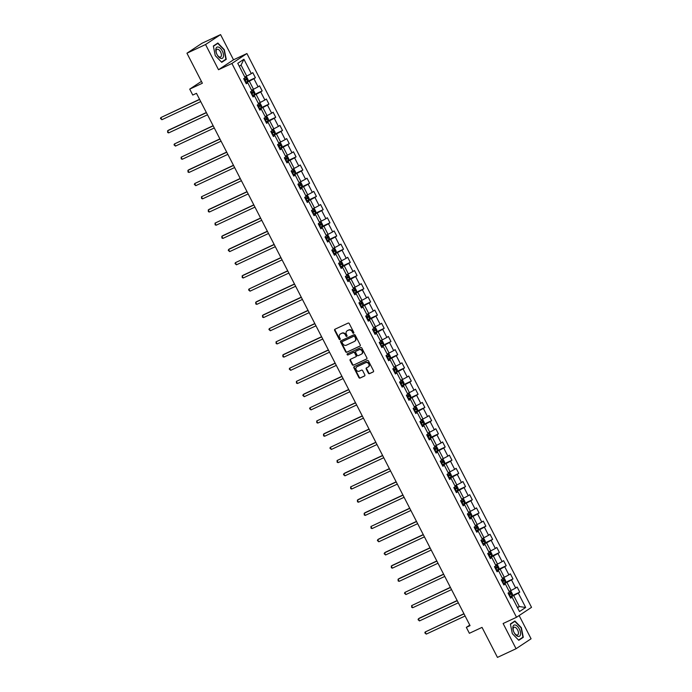 <?xml version="1.0" encoding="UTF-8"?>
<svg xmlns="http://www.w3.org/2000/svg" width="692" height="692" viewBox="0 0 692 692"><rect width="100%" height="100%" fill="white"/><g stroke="black" fill="none" stroke-linecap="round" stroke-linejoin="round"><path stroke-width="1.04" d="M353.586 333.224A0.657 0.562 -123.5 0 0 353.794 332.402L349.261 323.588A0.934 0.804 -123.5 0 0 348.102 323.095L334.954 329.236A0.934 0.804 -123.5 0 0 334.651 330.404L339.184 339.227A0.657 0.562 -123.5 0 0 340.204 338.743L339.616 337.601A2.993 2.569 -123.5 0 1 340.594 333.855L341.684 333.345A2.993 2.569 -123.5 0 1 345.394 334.911L345.974 336.053A0.657 0.562 -123.5 0 0 347.003 335.577L346.415 334.435A2.993 2.569 -123.5 0 1 347.384 330.69L348.483 330.179A2.993 2.569 -123.5 0 1 352.185 331.745L352.773 332.878A0.657 0.562 -123.5 0 0 353.586 333.224M368.36 373.17A0.934 0.804 -123.5 0 0 369.519 373.663L373.204 371.941A0.934 0.804 -123.5 0 0 373.507 370.765L368.481 360.973A0.934 0.804 -123.5 0 0 367.322 360.489L354.166 366.622A0.934 0.804 -123.5 0 0 353.863 367.789L358.897 377.581A0.934 0.804 -123.5 0 0 360.056 378.074L364.511 375.998A0.934 0.804 -123.5 0 0 364.814 374.822L362.66 370.635A0.934 0.804 -123.5 0 0 361.501 370.142L359.295 371.172A2.5 2.154 -123.5 0 1 357.011 366.734L365.67 362.695A2.5 2.154 -123.5 0 1 367.954 367.132L366.509 367.807A0.934 0.804 -123.5 0 0 366.206 368.983L368.36 373.17L368.767 372.901A0.934 0.804 -123.5 0 0 369.926 373.395L373.455 371.742M205.559 44.53L218.508 69.728L233.515 59.797L220.566 34.6L205.559 44.53L186.944 53.215L202.367 83.23L189.712 89.13L192.757 95.046L196.476 93.316L470.058 625.637L466.33 627.367L469.375 633.292L482.03 627.385L497.453 657.4L516.068 648.715L531.075 638.785L519.13 615.543M218.508 69.728L231.907 63.474L516.517 617.273L503.119 623.518L516.068 648.715M359.944 346.13A0.934 0.804 -123.5 0 0 360.247 344.953L355.212 335.162A0.934 0.804 -123.5 0 0 354.053 334.677L340.905 340.81A0.934 0.804 -123.5 0 0 340.602 341.986L345.637 351.778A0.934 0.804 -123.5 0 0 346.787 352.263L360.108 346.017M361.847 348.067L366.881 357.859A0.934 0.804 -123.5 0 1 366.578 359.036L353.422 365.168A0.934 0.804 -123.5 0 1 352.263 364.684L350.109 360.489A0.934 0.804 -123.5 0 1 350.411 359.321L355.749 356.83A0.934 0.804 -123.5 0 0 356.051 355.662L354.624 352.877A0.934 0.804 -123.5 0 0 353.465 352.392L347.912 354.979A0.657 0.562 -123.5 0 1 347.315 353.82L360.688 347.583A0.934 0.804 -123.5 0 1 361.847 348.067M186.944 53.215L201.952 43.285L220.566 34.6M231.907 63.474L246.914 53.544L531.525 607.342L516.517 617.273M510.462 596.461L519.761 592.127L517.158 587.05L515.678 588.027L511.5 579.913L512.988 578.936L510.376 573.858L508.897 574.844L504.728 566.722L506.207 565.745L503.603 560.667L502.115 561.653L497.946 553.531L499.425 552.553L496.821 547.484L495.342 548.462L491.164 540.348L492.652 539.362L490.04 534.293L488.561 535.271L484.391 527.157L485.871 526.171L483.267 521.102L481.779 522.079L477.61 513.966L479.089 512.988L476.485 507.911L475.006 508.888L470.837 500.774L472.316 499.797L469.704 494.719L468.224 495.706L464.055 487.583L465.534 486.606L462.931 481.537L461.443 482.514L457.274 474.392L458.753 473.414L456.149 468.346L454.67 469.323L450.501 461.209L451.98 460.223L449.368 455.154L447.888 456.132L443.719 448.018L445.198 447.041L442.595 441.963L441.115 442.941L436.937 434.827L438.417 433.849L435.813 428.772L434.334 429.758L430.165 421.636L431.644 420.658L429.031 415.581L427.552 416.567L423.383 408.444L424.862 407.467L422.258 402.398L420.779 403.375L416.601 395.262L418.089 394.276L415.477 389.207L413.998 390.184L409.828 382.07L411.308 381.084L408.695 376.015L407.216 376.993L403.047 368.879L404.526 367.902L401.922 362.824L400.443 363.802L396.265 355.688L397.753 354.711L395.141 349.633L393.661 350.619L389.492 342.497L390.971 341.519L388.359 336.45L386.88 337.428L382.711 329.305L384.19 328.328L381.586 323.259L380.107 324.237L375.929 316.123L377.417 315.137L374.805 310.068L373.325 311.045L369.156 302.932L370.635 301.954L368.032 296.877L366.544 297.854L362.374 289.74L363.854 288.763L361.25 283.685L359.771 284.672L355.593 276.549L357.081 275.572L354.468 270.494L352.989 271.48L348.82 263.358L350.299 262.38L347.695 257.312L346.208 258.289L342.038 250.175L343.517 249.189L340.914 244.12L339.435 245.098L335.265 236.984L336.745 235.998L334.132 230.929L332.653 231.907L328.484 223.793L329.963 222.815L327.359 217.738L325.871 218.715L321.702 210.602L323.181 209.624L320.578 204.547L319.099 205.533L314.929 197.41L316.408 196.433L313.796 191.364L312.317 192.341L308.148 184.219L309.627 183.242L307.023 178.173L305.544 179.15L301.366 171.036L302.845 170.05L300.242 164.981L298.762 165.959L294.593 157.845L296.072 156.868L293.46 151.79L291.981 152.768L287.811 144.654L289.291 143.677L286.687 138.599L285.208 139.585L281.03 131.463L282.518 130.485L279.905 125.408L278.426 126.394L274.257 118.271L275.736 117.294L273.124 112.225L271.645 113.203L267.475 105.089L268.954 104.103L266.351 99.034L264.872 100.011L260.694 91.898L262.182 90.911L259.569 85.843L258.09 86.82L253.921 78.706L255.4 77.729L252.788 72.651L251.308 73.629L243.921 59.261L237.763 63.335L245.15 77.712L243.662 78.689L246.274 83.767L247.753 82.781L246.023 83.274M519.761 592.127L518.282 593.105L525.669 607.472L519.502 611.555L512.115 597.179L510.635 598.165L508.032 593.087L509.511 592.11L505.342 583.996L503.854 584.974L501.25 579.896L502.729 578.919L498.56 570.805L497.081 571.782L494.469 566.705L495.956 565.727L491.778 557.614L490.299 558.591L487.696 553.522L489.175 552.536L485.006 544.422L483.526 545.4L480.914 540.331L482.393 539.353L478.224 531.231L476.745 532.209L474.132 527.14L475.62 526.162L471.442 518.04L469.963 519.026L467.359 513.948L468.839 512.971L464.669 504.857L463.19 505.835L460.578 500.757L462.057 499.78L457.888 491.666L456.409 492.643L453.805 487.575L455.284 486.588L451.106 478.475L449.627 479.452L447.023 474.383L448.502 473.397L444.333 465.284L442.854 466.261L440.242 461.192L441.721 460.215L437.552 452.092L436.072 453.078L433.469 448.001L434.948 447.023L430.779 438.91L429.291 439.887L426.687 434.81L428.166 433.832L423.997 425.718L422.518 426.696L419.906 421.618L421.385 420.641L417.215 412.527L415.736 413.505L413.133 408.436L414.612 407.45L410.442 399.336L408.955 400.313L406.351 395.244L407.83 394.267L403.661 386.145L402.182 387.122L399.569 382.053L401.057 381.076L396.879 372.953L395.4 373.94L392.797 368.862L394.276 367.885L390.106 359.771L388.619 360.748L386.015 355.671L387.494 354.693L383.325 346.58L381.846 347.557L379.233 342.488L380.721 341.502L376.543 333.388L375.064 334.366L372.46 329.297L373.94 328.311L369.77 320.197L368.282 321.175L365.679 316.106L367.158 315.128L362.989 307.006L361.509 307.992L358.897 302.914L360.385 301.937L356.207 293.823L354.728 294.801L352.124 289.723L353.603 288.746L349.434 280.632L347.955 281.609L345.343 276.532L346.822 275.554L342.652 267.441L341.173 268.418L338.561 263.349L340.049 262.363L335.871 254.249L334.392 255.227L331.788 250.158L333.267 249.181L329.098 241.058L327.619 242.036L325.006 236.967L326.486 235.989L322.316 227.867L320.837 228.853L318.233 223.775L319.713 222.798L315.535 214.684L314.056 215.662L311.452 210.584L312.931 209.607L308.762 201.493L307.283 202.471L304.67 197.402L306.149 196.416L301.98 188.302L300.501 189.279L297.897 184.21L299.377 183.224L295.207 175.111L293.719 176.088L291.116 171.019L292.595 170.042L288.426 161.919L286.946 162.905L284.334 157.828L285.813 156.85L281.644 148.737L280.165 149.714L277.561 144.637L279.04 143.659L274.871 135.545L273.383 136.523L270.78 131.445L272.259 130.468L268.089 122.354L266.61 123.332L263.998 118.263L265.477 117.277L261.308 109.163L259.829 110.14L257.225 105.072L258.704 104.094L254.535 95.972L253.047 96.949L250.443 91.88L251.923 90.903L247.753 82.781M503.369 584.022L506.907 582.379L511.077 590.492L509.139 591.392M503.612 584.481L505.342 583.996M511.077 590.492L515.678 588.027M506.907 582.379L511.5 579.913M496.596 570.831L500.126 569.187L504.295 577.301L502.366 578.201M496.83 571.298L498.56 570.805M504.295 577.301L508.897 574.844M500.126 569.187L504.728 566.722M489.815 557.648L493.344 555.996L497.522 564.11L495.584 565.018M490.048 558.107L491.778 557.614M497.522 564.11L502.115 561.653M493.344 555.996L497.946 553.531M483.033 544.457L486.571 542.805L490.74 550.927L488.812 551.827M483.276 544.915L485.006 544.422M490.74 550.927L495.342 548.462M486.571 542.805L491.164 540.348M476.26 531.266L479.79 529.614L483.959 537.736L482.03 538.635M476.494 531.724L478.224 531.231M483.959 537.736L488.561 535.271M479.79 529.614L484.391 527.157M469.479 518.074L473.008 516.431L477.186 524.545L475.248 525.444M469.712 518.533L471.442 518.04M477.186 524.545L481.779 522.079M473.008 516.431L477.61 513.966M462.697 504.883L466.235 503.24L470.404 511.353L468.475 512.253M462.939 505.342L464.669 504.857M470.404 511.353L475.006 508.888M466.235 503.24L470.837 500.774M455.924 491.701L459.453 490.048L463.623 498.162L461.694 499.07M456.158 492.159L457.888 491.666M463.623 498.162L468.224 495.706M459.453 490.048L464.055 487.583M449.143 478.509L452.672 476.857L456.85 484.971L454.912 485.879M449.376 478.968L451.106 478.475M456.85 484.971L461.443 482.514M452.672 476.857L457.274 474.392M442.361 465.318L445.899 463.666L450.068 471.788L448.139 472.688M442.603 465.777L444.333 465.284M450.068 471.788L454.67 469.323M445.899 463.666L450.501 461.209M435.588 452.127L439.117 450.475L443.287 458.597L441.358 459.497M435.822 452.585L437.552 452.092M443.287 458.597L447.888 456.132M439.117 450.475L443.719 448.018M428.806 438.936L432.336 437.292L436.514 445.406L434.576 446.305M429.04 439.394L430.779 438.91M436.514 445.406L441.115 442.941M432.336 437.292L436.937 434.827M422.025 425.744L425.563 424.101L429.732 432.215L427.803 433.114M422.267 426.211L423.997 425.718M429.732 432.215L434.334 429.758M425.563 424.101L430.165 421.636M415.252 412.562L418.781 410.91L422.95 419.023L421.021 419.932M415.485 413.02L417.215 412.527M422.95 419.023L427.552 416.567M418.781 410.91L423.383 408.444M408.47 399.37L412.008 397.718L416.177 405.841L414.24 406.74M408.704 399.829L410.442 399.336M416.177 405.841L420.779 403.375M412.008 397.718L416.601 395.262M401.689 386.179L405.227 384.527L409.396 392.649L407.467 393.549M401.931 386.638L403.661 386.145M409.396 392.649L413.998 390.184M405.227 384.527L409.828 382.07M394.916 372.988L398.445 371.344L402.614 379.458L400.685 380.358M395.149 373.446L396.879 372.953M402.614 379.458L407.216 376.993M398.445 371.344L403.047 368.879M388.134 359.797L391.672 358.153L395.841 366.267L393.904 367.167M388.368 360.255L390.106 359.771M395.841 366.267L400.443 363.802M391.672 358.153L396.265 355.688M381.361 346.606L384.89 344.962L389.06 353.076L387.131 353.984M381.595 347.073L383.325 346.58M389.06 353.076L393.661 350.619M384.89 344.962L389.492 342.497M374.58 333.423L378.109 331.771L382.287 339.884L380.349 340.793M374.813 333.881L376.543 333.388M382.287 339.884L386.88 337.428M378.109 331.771L382.711 329.305M367.798 320.232L371.336 318.579L375.505 326.702L373.568 327.601M368.04 320.69L369.77 320.197M375.505 326.702L380.107 324.237M371.336 318.579L375.929 316.123M361.025 307.04L364.554 305.388L368.724 313.511L366.795 314.41M361.259 307.499L362.989 307.006M368.724 313.511L373.325 311.045M364.554 305.388L369.156 302.932M354.243 293.849L357.773 292.206L361.951 300.319L360.013 301.219M354.477 294.308L356.207 293.823M361.951 300.319L366.544 297.854M357.773 292.206L362.374 289.74M347.462 280.658L351 279.014L355.169 287.128L353.24 288.028M347.704 281.125L349.434 280.632M355.169 287.128L359.771 284.672M351 279.014L355.593 276.549M340.689 267.475L344.218 265.823L348.387 273.937L346.458 274.845M340.922 267.934L342.652 267.441M348.387 273.937L352.989 271.48M344.218 265.823L348.82 263.358M333.907 254.284L337.437 252.632L341.614 260.754L339.677 261.654M334.141 254.743L335.871 254.249M341.614 260.754L346.208 258.289M337.437 252.632L342.038 250.175M327.126 241.093L330.664 239.441L334.833 247.563L332.904 248.463M327.368 241.551L329.098 241.058M334.833 247.563L339.435 245.098M330.664 239.441L335.265 236.984M320.353 227.902L323.882 226.258L328.051 234.372L326.122 235.271M320.586 228.36L322.316 227.867M328.051 234.372L332.653 231.907M323.882 226.258L328.484 223.793M313.571 214.71L317.1 213.067L321.278 221.18L319.341 222.08M313.805 215.169L315.535 214.684M321.278 221.18L325.871 218.715M317.1 213.067L321.702 210.602M306.79 201.519L310.327 199.876L314.497 207.989L312.568 208.898M307.032 201.986L308.762 201.493M314.497 207.989L319.099 205.533M310.327 199.876L314.929 197.41M300.017 188.336L303.546 186.684L307.715 194.798L305.786 195.706M300.25 188.795L301.98 188.302M307.715 194.798L312.317 192.341M303.546 186.684L308.148 184.219M293.235 175.145L296.764 173.493L300.942 181.615L299.005 182.515M293.469 175.604L295.207 175.111M300.942 181.615L305.544 179.15M296.764 173.493L301.366 171.036M286.453 161.954L289.991 160.302L294.161 168.424L292.232 169.324M286.696 162.412L288.426 161.919M294.161 168.424L298.762 165.959M289.991 160.302L294.593 157.845M279.68 148.763L283.21 147.119L287.379 155.233L285.45 156.132M279.914 149.221L281.644 148.737M287.379 155.233L291.981 152.768M283.21 147.119L287.811 144.654M272.899 135.571L276.437 133.928L280.606 142.042L278.668 142.941M273.132 136.03L274.871 135.545M280.606 142.042L285.208 139.585M276.437 133.928L281.03 131.463M266.117 122.389L269.655 120.737L273.824 128.85L271.895 129.759M266.359 122.847L268.089 122.354M273.824 128.85L278.426 126.394M269.655 120.737L274.257 118.271M259.344 109.198L262.873 107.545L267.043 115.668L265.114 116.567M259.578 109.656L261.308 109.163M267.043 115.668L271.645 113.203M262.873 107.545L267.475 105.089M252.563 96.006L256.101 94.354L260.27 102.477L258.332 103.376M252.796 96.465L254.535 95.972M260.27 102.477L264.872 100.011M256.101 94.354L260.694 91.898M245.79 82.815L249.319 81.172L253.488 89.285L251.559 90.185M253.488 89.285L258.09 86.82M249.319 81.172L253.921 78.706M243.921 59.261L241.058 65.1L246.715 76.094L244.778 76.994M246.715 76.094L251.308 73.629M233.515 59.797L246.914 53.544M469.781 625.092L466.33 627.367M201.424 81.388L189.712 89.13M241.058 65.1L239.276 66.285M517.4 607.455L519.329 606.555L513.68 595.561L510.151 597.213M517.547 607.74L519.329 606.555L525.669 607.472M510.385 597.672L512.115 597.179M513.68 595.561L518.282 593.105M246.101 82.063L255.4 77.729M252.874 95.254L262.182 90.911M259.656 108.445L268.954 104.103M266.437 121.636L275.736 117.294M273.21 134.828L282.518 130.485M279.992 148.01L289.291 143.677M286.773 161.201L296.072 156.868M293.546 174.393L302.845 170.05M300.328 187.584L309.627 183.242M307.11 200.775L316.408 196.433M313.883 213.958L323.181 209.624M320.664 227.149L329.963 222.815M327.446 240.34L336.745 235.998M334.219 253.532L343.517 249.189M341 266.723L350.299 262.38M347.782 279.914L357.081 275.572M354.555 293.097L363.854 288.763M361.336 306.288L370.635 301.954M368.109 319.479L377.417 315.137M374.891 332.67L384.19 328.328M381.673 345.862L390.971 341.519M388.446 359.044L397.753 354.711M395.227 372.235L404.526 367.902M402.009 385.427L411.308 381.084M408.782 398.618L418.089 394.276M415.563 411.809L424.862 407.467M422.345 425L431.644 420.658M429.118 438.183L438.417 433.849M435.899 451.374L445.198 447.041M442.681 464.566L451.98 460.223M449.454 477.757L458.753 473.414M456.236 490.948L465.534 486.606M463.017 504.131L472.316 499.797M469.79 517.322L479.089 512.988M476.572 530.513L485.871 526.171M483.353 543.704L492.652 539.362M490.126 556.896L499.425 552.553M496.908 570.087L506.207 565.745M503.681 583.269L512.988 578.936M215.273 55.663L221.725 62.323L226.249 59.33L224.312 49.677L217.859 43.016L213.344 46.009L215.273 55.663M523.29 637.315L521.353 627.661L514.9 620.992L510.385 623.985L512.314 633.638L518.766 640.299L523.29 637.315L521.396 638.197M224.355 60.213L226.249 59.33M353.811 332.999A0.657 0.562 -123.5 0 1 353.18 332.61L352.591 331.477A2.993 2.569 -123.5 0 0 348.889 329.911L348.483 330.179M347.315 330.724A2.993 2.569 -123.5 0 1 347.791 330.421L348.889 329.911M340.516 333.899A2.993 2.569 -123.5 0 1 341 333.587L342.09 333.077A2.993 2.569 -123.5 0 1 345.792 334.643L346.381 335.784A0.657 0.562 -123.5 0 0 347.021 336.174M335.11 329.158A0.934 0.804 -123.5 0 0 335.058 330.136L339.59 338.959A0.657 0.562 -123.5 0 0 340.222 339.339M341.061 340.741A0.934 0.804 -123.5 0 0 341.009 341.718L346.035 351.51A0.934 0.804 -123.5 0 0 347.194 351.994L360.186 345.931M354.659 336.554A0.657 0.562 -123.5 0 0 353.846 336.208L342.306 341.597A0.657 0.562 -123.5 0 0 342.09 342.419L342.713 343.621A2.993 2.569 -123.5 0 0 346.415 345.187L354.304 341.502A2.993 2.569 -123.5 0 0 355.281 337.757L354.659 336.554L355.065 336.286A0.657 0.562 -123.5 0 0 354.252 335.94L353.846 336.208M342.592 341.407A0.657 0.562 -123.5 0 1 342.713 341.329L354.252 335.94M354.788 341.199A2.993 2.569 -123.5 0 0 355.679 337.488L355.281 337.757M355.065 336.286L355.679 337.488M366.821 358.837L353.422 365.168M350.576 359.243A0.934 0.804 -123.5 0 0 350.515 360.221L352.669 364.416A0.934 0.804 -123.5 0 0 353.828 364.9M355.922 356.717L356.155 356.562A0.934 0.804 -123.5 0 0 356.458 355.394L355.031 352.609A0.934 0.804 -123.5 0 0 353.872 352.124L347.912 354.979M347.522 353.724A0.657 0.562 -123.5 0 0 348.318 354.711M361.285 354.243A2.5 2.154 -123.5 0 0 359.001 349.806L355.947 351.233A0.934 0.804 -123.5 0 0 355.645 352.401L357.072 355.178A0.934 0.804 -123.5 0 0 358.231 355.671L361.285 354.243M361.717 353.967A2.5 2.154 -123.5 0 0 359.407 349.538L359.001 349.806M356.19 351.078A0.934 0.804 -123.5 0 1 356.354 350.965L359.407 349.538M366.665 367.737A0.934 0.804 -123.5 0 0 366.613 368.715L368.767 372.901M368.386 366.855A2.5 2.154 -123.5 0 0 366.077 362.426L365.67 362.695M356.986 366.751A2.5 2.154 -123.5 0 1 357.418 366.466L366.077 362.426M354.33 366.552A0.934 0.804 -123.5 0 0 354.269 367.521L359.304 377.313A0.934 0.804 -123.5 0 0 360.463 377.806L364.762 375.799M245.548 82.348L247.736 81.137L248.117 79.753L246.81 77.219L244.933 77.288M245.565 76.907L244.89 77.219M199.564 99.319L160.812 117.597L161.902 119.716L200.732 101.594M244.717 80.748L246.516 79.77L245.997 78.758L244.198 79.727M244.925 79.26L245.444 80.272L244.683 80.67M199.651 99.484L160.812 117.597L160.475 118.488L161.902 119.716M220.774 58.37A6.193 3.14 65 0 0 223.343 53.976A6.193 3.14 65 0 0 218.516 47.108A6.193 3.14 65 0 0 215.947 51.502A6.193 3.14 65 0 0 220.774 58.37M219.537 57.004A4.239 2.145 65 0 0 220.558 56.995A4.239 2.145 65 0 0 221.059 53.12A4.239 2.145 65 0 0 217.989 49.296A4.239 2.145 65 0 0 216.977 49.305A4.239 2.145 65 0 0 216.466 53.18A4.239 2.145 65 0 0 219.537 57.004M213.395 46.277L217.772 43.388L224.026 49.841L225.895 59.192L221.518 62.09L215.273 55.637M216.181 44.132L217.772 43.388M519.32 628.976A6.193 3.14 65 0 0 513.862 625.222A6.193 3.14 65 0 0 514.052 632.462A6.193 3.14 65 0 0 519.51 636.216A6.193 3.14 65 0 0 519.32 628.976M517.607 629.936A4.239 2.145 65 0 0 514.009 627.289A4.239 2.145 65 0 0 514 632.324A4.239 2.145 65 0 0 517.599 634.971A4.239 2.145 65 0 0 517.607 629.936M510.437 624.262L514.813 621.364L521.067 627.817L522.936 637.176L518.559 640.074L512.314 633.621M513.222 622.108L514.813 621.364M252.329 95.539L254.518 94.328L254.89 92.944L253.592 90.41L251.706 90.479M254.526 94.294L252.372 90.107L251.672 90.41M206.346 112.511L168.606 130.122L167.594 130.788L168.675 132.899L207.513 114.785M251.499 93.93L253.298 92.962L252.77 91.95L250.98 92.918M251.706 92.451L252.225 93.463L251.464 93.861M206.424 112.666L167.594 130.788L167.689 132.518L168.675 132.899M259.102 108.731L261.299 107.519L261.671 106.136L260.365 103.592L258.488 103.67M259.119 103.29L258.453 103.601M213.127 125.702L174.367 143.979L175.457 146.09L214.295 127.977M258.28 107.122L260.071 106.153L259.552 105.141L257.753 106.11M258.479 105.642L258.998 106.654L258.237 107.052M213.205 125.858L174.367 143.979L174.029 144.862L175.457 146.09M265.884 121.922L268.072 120.702L268.453 119.327L267.147 116.784L265.27 116.861M265.901 116.481L265.226 116.792M219.9 138.893L181.148 157.17L182.238 159.281L221.068 141.159M265.053 120.313L266.853 119.344L266.333 118.332L264.534 119.301M265.261 118.825L265.78 119.846L265.019 120.244M219.987 139.049L181.148 157.17L181.243 158.9L182.238 159.281M272.657 135.113L274.854 133.893L275.226 132.509L273.928 129.975L272.043 130.053M274.862 133.859L272.709 129.672L272.008 129.984M226.682 152.076L188.942 169.687L187.93 170.362L189.011 172.472L227.85 154.351M271.835 133.504L273.634 132.535L273.106 131.515L271.316 132.492M272.034 132.016L272.562 133.028L271.8 133.435M226.76 152.24L187.93 170.362L188.025 172.092L189.011 172.472M279.438 148.296L281.627 147.085L282.007 145.701L280.701 143.166L278.824 143.244M279.456 142.855L278.79 143.166M233.463 165.267L194.703 183.544L195.793 185.664L234.631 167.542M278.617 146.695L280.407 145.718L279.888 144.706L278.089 145.675M278.815 145.208L279.334 146.22L278.573 146.618M233.541 165.431L194.703 183.544L194.365 184.435L195.793 185.664M286.22 161.487L288.408 160.276L288.789 158.892L287.483 156.357L285.606 156.427M286.237 156.046L285.562 156.357M240.236 178.458L201.484 196.736L202.574 198.855L241.404 180.733M285.389 159.887L287.189 158.909L286.67 157.897L284.87 158.866M285.597 158.399L286.116 159.411L285.355 159.809M240.323 178.614L201.484 196.736L201.58 198.466L202.574 198.855M292.993 174.678L295.19 173.467L295.562 172.083L294.264 169.549L292.379 169.618M293.019 169.237L292.344 169.549M247.018 191.649L209.278 209.252L208.266 209.927L209.347 212.037L248.186 193.924M292.171 173.069L293.97 172.1L293.443 171.088L291.652 172.057M292.37 171.59L292.898 172.602L292.136 173M247.096 191.805L208.266 209.927L208.361 211.657L209.347 212.037M299.774 187.869L301.963 186.65L302.343 185.274L301.037 182.731L299.16 182.809M301.98 186.615L299.826 182.437L299.126 182.74M253.8 204.841L215.039 223.118L216.129 225.229L254.967 207.107M298.953 186.26L300.743 185.292L300.224 184.28L298.425 185.248M299.152 184.773L299.671 185.793L298.909 186.191M253.877 204.996L215.039 223.118L215.134 224.848L216.129 225.229M306.556 201.061L308.744 199.841L309.125 198.457L307.819 195.922L305.933 196M306.573 195.62L305.899 195.931M260.573 218.023L222.833 235.635L221.821 236.309L222.902 238.42L261.74 220.298M305.726 199.452L307.525 198.483L307.006 197.462L305.207 198.44M305.933 197.964L306.452 198.985L305.691 199.382M260.659 218.188L221.821 236.309L221.916 238.039L222.902 238.42M313.329 214.252L315.526 213.032L315.898 211.648L314.601 209.114L312.715 209.192M313.355 208.802L312.68 209.122M267.354 231.215L229.614 248.826L228.602 249.492L229.683 251.611L268.522 233.489M312.507 212.643L314.306 211.674L313.779 210.653L311.988 211.631M312.706 211.155L313.234 212.167L312.473 212.574M267.432 231.379L228.602 249.492L228.265 250.383L229.683 251.611M320.111 227.434L322.299 226.223L322.68 224.839L321.373 222.305L319.496 222.374M320.128 221.994L319.462 222.305M274.136 244.406L235.375 262.683L236.465 264.802L275.304 246.681M319.289 225.834L321.079 224.857L320.56 223.845L318.761 224.813M319.488 224.346L320.007 225.358L319.246 225.756M274.214 244.57L235.375 262.683L235.038 263.574L236.465 264.802M326.892 240.626L329.081 239.415L329.461 238.031L328.155 235.496L326.269 235.565M329.089 239.38L326.935 235.193L326.235 235.496M280.909 257.597L243.169 275.208L242.157 275.874L243.238 277.985L282.077 259.872M326.062 239.017L327.861 238.048L327.342 237.036L325.543 238.005M326.269 237.538L326.788 238.55L326.027 238.948M280.995 257.753L242.157 275.874L242.252 277.604L243.238 277.985M333.665 253.817L335.862 252.606L336.234 251.222L334.937 248.679L333.051 248.757M333.682 248.376L333.016 248.688M287.69 270.788L248.93 289.066L250.02 291.176L288.858 273.063M332.843 252.208L334.634 251.239L334.115 250.227L332.324 251.196M333.042 250.729L333.57 251.741L332.809 252.139M287.768 270.944L248.93 289.066L248.592 289.948L250.02 291.176M340.447 267.008L342.635 265.789L343.016 264.413L341.71 261.87L339.833 261.948M340.464 261.567L339.798 261.879M294.463 283.98L256.723 301.582L255.711 302.257L256.801 304.368L295.64 286.246M339.625 265.399L341.416 264.43L340.897 263.418L339.097 264.387M339.824 263.911L340.343 264.932L339.582 265.33M294.55 284.135L255.711 302.257L255.806 303.987L256.801 304.368M347.228 280.199L349.417 278.98L349.797 277.596L348.491 275.061L346.606 275.139M349.425 278.945L347.272 274.759L346.571 275.07M301.245 297.162L263.505 314.773L262.493 315.448L263.574 317.559L302.413 299.437M346.398 278.591L348.197 277.622L347.669 276.601L345.879 277.578M346.606 277.103L347.125 278.115L346.363 278.521M301.331 297.326L262.493 315.448L262.588 317.178L263.574 317.559M354.001 293.382L356.198 292.171L356.57 290.787L355.273 288.253L353.387 288.33M354.019 287.941L353.353 288.253M308.026 310.353L269.266 328.631L270.356 330.75L309.194 312.628M353.18 291.782L354.97 290.804L354.451 289.792L352.661 290.761M353.378 290.294L353.906 291.306L353.145 291.713M308.104 310.518L269.266 328.631L268.928 329.522L270.356 330.75M360.783 306.573L362.971 305.362L363.352 303.978L362.046 301.444L360.169 301.513M360.8 301.132L360.134 301.444M314.799 323.545L276.047 341.822L277.137 343.941L315.967 325.82M359.961 304.973L361.752 303.996L361.233 302.984L359.433 303.952M360.16 303.485L360.679 304.497L359.918 304.895M314.886 323.7L276.047 341.822L276.143 343.552L277.137 343.941M367.564 319.765L369.753 318.554L370.133 317.17L368.827 314.635L366.942 314.704M367.582 314.324L366.907 314.635M321.581 336.736L283.841 354.339L282.829 355.013L283.91 357.124L322.749 339.011M366.734 318.156L368.533 317.187L368.006 316.175L366.215 317.144M366.942 316.677L367.461 317.689L366.699 318.086M321.668 336.892L282.829 355.013L282.924 356.743L283.91 357.124M374.337 332.956L376.534 331.736L376.906 330.361L375.6 327.818L373.723 327.896M376.543 331.702L374.389 327.524L373.689 327.826M328.363 349.927L289.602 368.205L290.692 370.315L329.53 352.193M373.516 331.347L375.306 330.378L374.787 329.366L372.997 330.335M373.715 329.859L374.242 330.88L373.481 331.278M328.44 350.083L289.602 368.205L289.265 369.087L290.692 370.315M381.119 346.147L383.307 344.927L383.688 343.543L382.382 341.009L380.505 341.087M381.136 340.706L380.462 341.018M335.136 363.11L296.384 381.396L297.474 383.506L336.303 365.385M380.289 344.538L382.088 343.569L381.569 342.549L379.77 343.526M380.496 343.05L381.015 344.071L380.254 344.469M335.222 363.274L296.384 381.396L296.479 383.126L297.474 383.506M387.901 359.338L390.089 358.119L390.461 356.735L389.163 354.2L387.278 354.278M387.918 353.889L387.243 354.209M341.917 376.301L304.177 393.912L303.165 394.578L304.246 396.698L343.085 378.576M387.07 357.729L388.869 356.761L388.342 355.74L386.551 356.717M387.278 356.242L387.797 357.254L387.036 357.66M341.995 376.465L303.165 394.578L302.828 395.469L304.246 396.698M394.674 372.521L396.871 371.31L397.243 369.926L395.936 367.391L394.059 367.461M394.691 367.08L394.025 367.391M348.699 389.492L309.938 407.77L311.028 409.889L349.867 391.767M393.852 370.921L395.642 369.943L395.123 368.931L393.324 369.9M394.051 369.433L394.57 370.445L393.817 370.843M348.777 389.657L309.938 407.77L309.601 408.661L311.028 409.889M401.455 385.712L403.644 384.501L404.024 383.117L402.718 380.583L400.841 380.652M401.472 380.271L400.798 380.583M355.472 402.683L316.72 420.961L317.81 423.072L356.639 404.958M400.625 384.103L402.424 383.134L401.905 382.122L400.106 383.091M400.832 382.624L401.351 383.636L400.59 384.034M355.558 402.839L316.72 420.961L316.815 422.691L317.81 423.072M408.228 398.903L410.425 397.692L410.797 396.308L409.5 393.765L407.614 393.843M408.254 393.463L407.579 393.774M362.253 415.875L324.513 433.477L323.501 434.152L324.583 436.263L363.421 418.15M407.406 397.295L409.206 396.326L408.678 395.314L406.887 396.282M407.605 395.815L408.133 396.827L407.372 397.225M362.331 416.03L323.501 434.152L323.596 435.882L324.583 436.263M415.01 412.095L417.198 410.875L417.579 409.5L416.273 406.957L414.396 407.034M415.027 406.654L414.361 406.965M369.035 429.066L330.274 447.343L331.364 449.454L370.203 431.332M414.188 410.486L415.978 409.517L415.459 408.505L413.66 409.474M414.387 408.998L414.906 410.019L414.145 410.417M369.113 429.222L330.274 447.343L329.937 448.226L331.364 449.454M421.791 425.286L423.98 424.066L424.36 422.682L423.054 420.148L421.177 420.226M421.809 419.836L421.134 420.156M375.808 442.249L337.056 460.535L338.146 462.645L376.976 444.523M420.961 423.677L422.76 422.708L422.241 421.688L420.442 422.665M421.168 422.189L421.688 423.201L420.926 423.608M375.894 442.413L337.056 460.535L337.151 462.265L338.146 462.645M428.564 438.468L430.761 437.257L431.133 435.873L429.836 433.339L427.95 433.417M430.77 437.223L428.616 433.036L427.916 433.339M382.589 455.44L344.85 473.051L343.837 473.717L344.919 475.837L383.757 457.715M427.743 436.868L429.542 435.891L429.014 434.879L427.224 435.848M427.941 435.38L428.469 436.392L427.708 436.799M382.667 455.604L343.837 473.717L343.5 474.608L344.919 475.837M435.346 451.66L437.534 450.449L437.915 449.065L436.609 446.53L434.732 446.599M435.363 446.219L434.697 446.53M389.371 468.631L350.61 486.909L351.7 489.028L390.539 470.906M434.524 450.059L436.315 449.082L435.796 448.07L433.996 449.039M434.723 448.572L435.242 449.584L434.481 449.982M389.449 468.787L350.61 486.909L350.706 488.638L351.7 489.028M442.127 464.851L444.316 463.64L444.697 462.256L443.39 459.722L441.505 459.791M442.145 459.41L441.47 459.722M396.144 481.822L358.404 499.425L357.392 500.1L358.473 502.21L397.312 484.097M441.297 463.242L443.096 462.273L442.577 461.261L440.778 462.23M441.505 461.763L442.024 462.775L441.262 463.173M396.231 481.978L357.392 500.1L357.487 501.83L358.473 502.21M448.9 478.042L451.097 476.823L451.469 475.447L450.172 472.904L448.286 472.982M451.106 476.788L448.952 472.61L448.252 472.913M402.926 495.014L365.186 512.616L364.174 513.291L365.255 515.402L404.093 497.28M448.079 476.433L449.878 475.465L449.35 474.452L447.56 475.421M448.278 474.946L448.805 475.966L448.044 476.364M403.003 495.169L364.174 513.291L364.269 515.021L365.255 515.402M455.682 491.233L457.87 490.014L458.251 488.63L456.945 486.095L455.068 486.173M455.699 485.793L455.033 486.104M409.707 508.196L370.947 526.482L372.036 528.593L410.875 510.471M454.86 489.625L456.651 488.656L456.132 487.635L454.333 488.613M455.059 488.137L455.578 489.157L454.817 489.555M409.785 508.361L370.947 526.482L371.042 528.212L372.036 528.593M462.464 504.425L464.652 503.205L465.033 501.821L463.726 499.287L461.841 499.364M462.481 498.975L461.806 499.295M416.48 521.387L378.74 538.999L377.728 539.665L378.809 541.784L417.648 523.662M461.633 502.816L463.432 501.847L462.913 500.826L461.114 501.804M461.841 501.328L462.36 502.34L461.599 502.747M416.567 521.552L377.728 539.665L377.391 540.556L378.809 541.784M469.237 517.607L471.434 516.396L471.806 515.012L470.508 512.478L468.622 512.547M469.262 512.167L468.588 512.478M423.262 534.579L385.522 552.19L384.51 552.856L385.591 554.975L424.43 536.854M468.415 516.007L470.205 515.03L469.686 514.018L467.896 514.986M468.614 514.519L469.141 515.531L468.38 515.929M423.34 534.743L384.51 552.856L384.164 553.747L385.591 554.975M476.018 530.799L478.207 529.588L478.587 528.204L477.281 525.669L475.404 525.738M478.215 529.553L476.07 525.366L475.369 525.669M430.035 547.77L392.295 565.381L391.283 566.047L392.373 568.158L431.211 550.045M475.196 529.198L476.987 528.221L476.468 527.209L474.669 528.178M475.395 527.711L475.914 528.723L475.153 529.12M430.121 547.926L391.283 566.047L391.378 567.777L392.373 568.158M482.8 543.99L484.988 542.779L485.369 541.395L484.063 538.852L482.177 538.93M482.817 538.549L482.142 538.86M436.816 560.961L399.076 578.564L398.064 579.239L399.146 581.349L437.984 563.236M481.969 542.381L483.769 541.412L483.241 540.4L481.45 541.369M482.177 540.902L482.696 541.914L481.935 542.312M436.903 561.117L398.064 579.239L398.159 580.969L399.146 581.349M489.573 557.181L491.77 555.961L492.142 554.586L490.844 552.043L488.959 552.121M489.59 551.74L488.924 552.052M443.598 574.152L404.837 592.43L405.927 594.54L444.766 576.419M488.751 555.572L490.542 554.603L490.022 553.591L488.232 554.56M488.95 554.084L489.478 555.105L488.716 555.503M443.676 574.308L404.837 592.43L404.5 593.312L405.927 594.54M496.354 570.372L498.543 569.153L498.923 567.769L497.617 565.234L495.74 565.312M496.372 564.923L495.706 565.243M450.371 587.335L411.619 605.621L412.709 607.732L451.539 589.61M495.533 568.763L497.323 567.795L496.804 566.774L495.005 567.751M495.732 567.276L496.251 568.288L495.489 568.694M450.457 587.499L411.619 605.621L411.714 607.351L412.709 607.732M503.136 583.555L505.324 582.344L505.705 580.96L504.399 578.426L502.513 578.503M505.333 582.309L503.179 578.123L502.478 578.426M457.152 600.526L419.413 618.138L418.4 618.804L419.482 620.923L458.32 602.801M502.306 581.955L504.105 580.977L503.577 579.965L501.786 580.934M502.513 580.467L503.032 581.479L502.271 581.885M457.239 600.691L418.4 618.804L418.063 619.695L419.482 620.923M509.909 596.746L512.106 595.535L512.478 594.151L511.172 591.617L509.295 591.686M509.926 591.305L509.26 591.617M463.934 613.717L425.173 631.995L426.263 634.114L465.102 615.992M509.087 595.146L510.878 594.168L510.359 593.156L508.568 594.125M509.286 593.658L509.814 594.67L509.053 595.068M464.012 613.873L425.173 631.995L424.836 632.877L426.263 634.114M247.745 81.102L245.599 76.916M244.622 79.511L244.068 78.43M245.971 82.132L245.141 80.523M245.444 80.272L246.516 79.77M251.404 92.702L250.841 91.612M252.744 95.323L251.923 93.714M252.225 93.463L253.298 92.962M261.308 107.485L259.154 103.298M258.177 105.893L257.623 104.803M259.526 108.514L258.704 106.905M258.998 106.654L260.071 106.153M268.081 120.668L265.936 116.481M264.958 119.085L264.396 117.995M266.308 121.705L265.477 120.097M265.78 119.846L266.853 119.344M271.74 132.267L271.178 131.186M273.08 134.888L272.259 133.288M272.562 133.028L273.634 132.535M281.644 147.05L279.49 142.863M278.513 145.458L277.959 144.377M279.862 148.079L279.04 146.47M279.334 146.22L280.407 145.718M288.417 160.241L286.272 156.055M285.294 158.65L284.732 157.568M286.644 161.271L285.813 159.662M286.116 159.411L287.189 158.909M295.199 173.433L293.045 169.246M292.076 171.841L291.514 170.751M293.417 174.462L292.595 172.853M292.898 172.602L293.97 172.1M298.849 185.032L298.295 183.942M300.198 187.653L299.368 186.044M299.671 185.793L300.743 185.292M308.753 199.806L306.608 195.62M305.63 198.215L305.068 197.133M306.98 200.836L306.149 199.235M306.452 198.985L307.525 198.483M315.535 212.998L313.381 208.811M312.412 211.406L311.85 210.325M313.753 214.027L312.931 212.427M313.234 212.167L314.306 211.674M322.308 226.189L320.162 222.002M319.185 224.597L318.631 223.516M320.534 227.218L319.704 225.609M320.007 225.358L321.079 224.857M325.967 237.788L325.404 236.699M327.316 240.409L326.486 238.801M326.788 238.55L327.861 238.048M335.871 252.571L333.717 248.385M332.74 250.98L332.186 249.89M334.089 253.601L333.267 251.992M333.57 251.741L334.634 251.239M342.644 265.754L340.499 261.567M339.521 264.171L338.968 263.081M340.871 266.792L340.04 265.183M340.343 264.932L341.416 264.43M346.303 277.354L345.74 276.272M347.643 279.975L346.822 278.374M347.125 278.115L348.197 277.622M356.207 292.136L354.053 287.95M353.076 290.545L352.522 289.464M354.425 293.166L353.603 291.557M353.906 291.306L354.97 290.804M362.98 305.328L360.835 301.141M359.857 303.736L359.304 302.655M361.207 306.357L360.376 304.748M360.679 304.497L361.752 303.996M369.762 318.519L367.608 314.332M366.639 316.927L366.077 315.837M367.98 319.548L367.158 317.939M367.461 317.689L368.533 317.187M373.412 330.119L372.858 329.029M374.761 332.74L373.94 331.131M374.242 330.88L375.306 330.378M383.316 344.893L381.171 340.706M380.193 343.301L379.64 342.22M381.543 345.922L380.712 344.322M381.015 344.071L382.088 343.569M390.098 358.084L387.944 353.897M386.975 356.492L386.413 355.411M388.316 359.113L387.494 357.513M387.797 357.254L388.869 356.761M396.879 371.275L394.725 367.089M393.748 369.684L393.194 368.602M395.097 372.305L394.276 370.696M394.57 370.445L395.642 369.943M403.652 384.467L401.507 380.28M400.53 382.875L399.967 381.785M401.879 385.496L401.049 383.887M401.351 383.636L402.424 383.134M410.434 397.658L408.28 393.471M407.311 396.066L406.749 394.976M408.652 398.687L407.83 397.078M408.133 396.827L409.206 396.326M417.215 410.84L415.062 406.662M414.084 409.257L413.531 408.168M415.434 411.878L414.612 410.269M414.906 410.019L415.978 409.517M423.988 424.032L421.843 419.845M420.866 422.44L420.303 421.359M422.215 425.061L421.385 423.461M421.688 423.201L422.76 422.708M427.647 435.631L427.085 434.55M428.988 438.252L428.166 436.643M428.469 436.392L429.542 435.891M437.552 450.414L435.398 446.228M434.42 448.823L433.867 447.741M435.77 451.443L434.948 449.835M435.242 449.584L436.315 449.082M444.325 463.605L442.179 459.419M441.202 462.014L440.64 460.924M442.551 464.635L441.721 463.026M442.024 462.775L443.096 462.273M447.983 475.205L447.421 474.115M449.324 477.826L448.502 476.217M448.805 475.966L449.878 475.465M457.888 489.979L455.734 485.793M454.756 488.388L454.203 487.306M456.106 491.009L455.275 489.408M455.578 489.157L456.651 488.656M464.661 503.171L462.507 498.984M461.538 501.579L460.976 500.498M462.887 504.2L462.057 502.6M462.36 502.34L463.432 501.847M471.442 516.362L469.288 512.175M468.311 514.77L467.757 513.689M469.66 517.391L468.839 515.782M469.141 515.531L470.205 515.03M475.093 527.961L474.539 526.871M476.442 530.582L475.612 528.973M475.914 528.723L476.987 528.221M484.997 542.744L482.843 538.558M481.874 541.153L481.312 540.063M483.215 543.774L482.393 542.165M482.696 541.914L483.769 541.412M491.778 555.927L489.625 551.749M488.647 554.344L488.094 553.254M489.997 556.965L489.175 555.356M489.478 555.105L490.542 554.603M498.551 569.118L496.406 564.932M495.429 567.527L494.875 566.445M496.778 570.147L495.948 568.547M496.251 568.288L497.323 567.795M502.21 580.718L501.648 579.637M503.551 583.339L502.729 581.73M503.032 581.479L504.105 580.977M512.115 595.501L509.961 591.314M508.983 593.909L508.43 592.828M510.333 596.53L509.511 594.921M509.814 594.67L510.878 594.168"/></g></svg>
